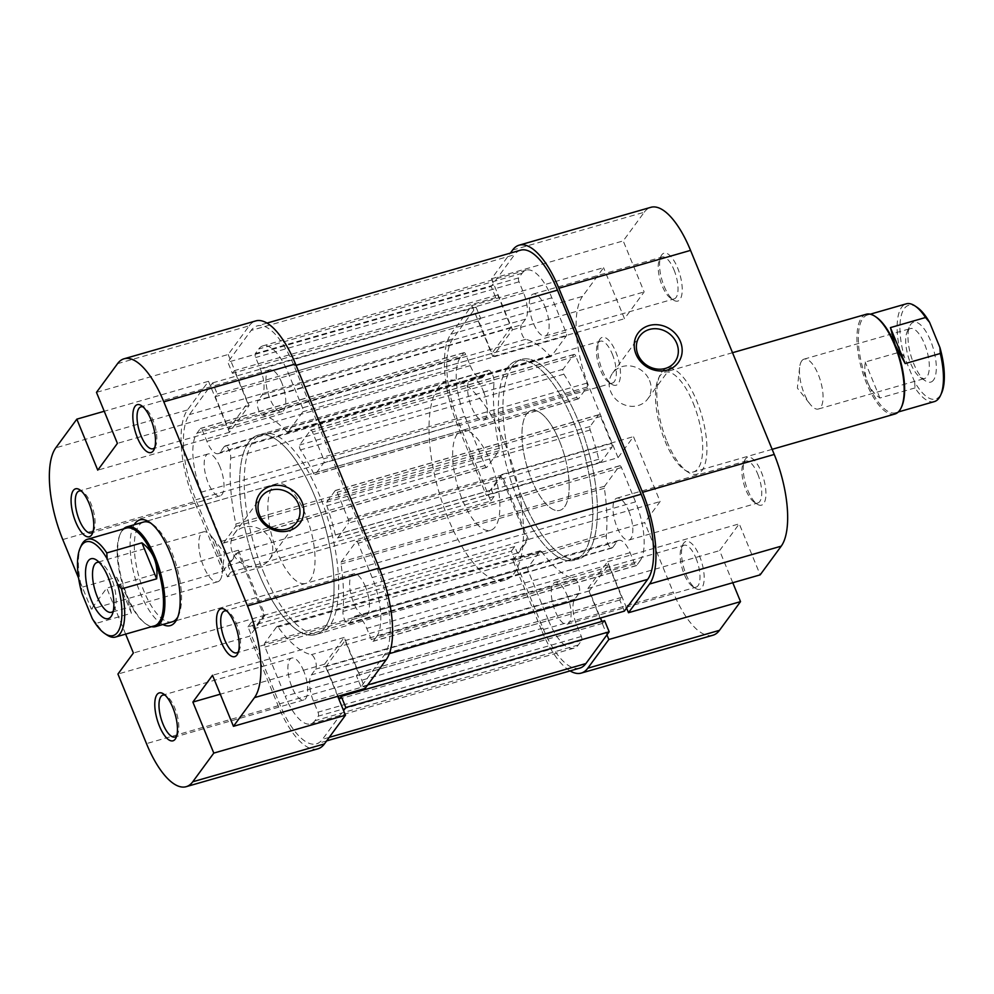 <?xml version="1.0" encoding="UTF-8"?>
<svg xmlns="http://www.w3.org/2000/svg" width="994" height="994" viewBox="0 0 994 994"><rect width="100%" height="100%" fill="white"/><g stroke="black" fill="none" stroke-linecap="round" stroke-linejoin="round"><path stroke-width="0.75" stroke-dasharray="4.97 3.73" d="M747.861 490.415A24.912 9.381 -106 0 0 757.217 504.157A24.912 9.381 -106 0 0 765.715 497.559A24.912 9.381 -106 0 0 761.329 472.051A24.912 9.381 -106 0 0 744.643 460.408A24.912 9.381 -106 0 0 747.861 490.415M757.714 473.989A21.793 8.213 74 0 1 757.85 502.976A21.793 8.213 74 0 1 754.111 502.082A21.793 8.213 74 0 1 745.922 490.054A21.793 8.213 74 0 1 743.114 463.813A21.793 8.213 74 0 1 745.798 461.079A21.793 8.213 74 0 1 757.714 473.989M664.166 286.334A24.912 9.381 -106 0 0 673.522 300.076A24.912 9.381 -106 0 0 682.008 293.478A24.912 9.381 -106 0 0 677.635 267.97A24.912 9.381 -106 0 0 660.935 256.328A24.912 9.381 -106 0 0 664.166 286.334M674.019 269.908A21.793 8.213 74 0 1 674.143 298.896A21.793 8.213 74 0 1 670.416 298.014A21.793 8.213 74 0 1 662.228 285.986A21.793 8.213 74 0 1 659.407 259.732A21.793 8.213 74 0 1 662.103 256.999A21.793 8.213 74 0 1 674.019 269.908M602.414 370.501A24.912 9.381 -106 0 0 611.77 384.243A24.912 9.381 -106 0 0 620.268 377.645A24.912 9.381 -106 0 0 615.895 352.137A24.912 9.381 -106 0 0 599.196 340.495A24.912 9.381 -106 0 0 602.414 370.501M612.279 354.075A21.793 8.213 74 0 1 612.403 383.063A21.793 8.213 74 0 1 608.676 382.168A21.793 8.213 74 0 1 600.488 370.141A21.793 8.213 74 0 1 597.667 343.899A21.793 8.213 74 0 1 600.351 341.166A21.793 8.213 74 0 1 612.279 354.075M686.121 574.569A24.912 9.381 -106 0 0 695.477 588.324A24.912 9.381 -106 0 0 703.963 581.726A24.912 9.381 -106 0 0 699.59 556.205A24.912 9.381 -106 0 0 682.89 544.575A24.912 9.381 -106 0 0 686.121 574.569M695.974 558.156A21.793 8.213 74 0 1 696.098 587.143A21.793 8.213 74 0 1 692.371 586.249A21.793 8.213 74 0 1 684.183 574.221A21.793 8.213 74 0 1 681.362 547.967A21.793 8.213 74 0 1 684.058 545.246A21.793 8.213 74 0 1 695.974 558.156M666.999 441.547A55.018 20.725 -106 0 0 687.662 471.901A55.018 20.725 -106 0 0 706.423 457.339A55.018 20.725 -106 0 0 696.744 400.992A55.018 20.725 -106 0 0 659.879 375.297A55.018 20.725 -106 0 0 666.999 441.547M693.129 402.943A51.899 19.557 74 0 1 693.439 471.951A51.899 19.557 74 0 1 684.568 469.839A51.899 19.557 74 0 1 665.073 441.199A51.899 19.557 74 0 1 658.363 378.702A51.899 19.557 74 0 1 664.762 372.191A51.899 19.557 74 0 1 693.129 402.943M649.529 380.491A21.793 19.383 -143.7 0 1 647.703 398.967A21.793 19.383 -143.7 0 1 628.158 405.912A21.793 19.383 -143.7 0 1 610.726 391.661A21.793 19.383 -143.7 0 1 612.553 373.185A21.793 19.383 -143.7 0 1 632.097 366.239A21.793 19.383 -143.7 0 1 649.529 380.491M545.11 306.984A21.793 8.213 74 0 1 545.234 335.96A21.793 8.213 74 0 1 533.318 323.05A21.793 8.213 74 0 1 533.194 294.062A21.793 8.213 74 0 1 545.11 306.984M483.37 391.151A21.793 8.213 74 0 1 483.494 420.127A21.793 8.213 74 0 1 471.578 407.217A21.793 8.213 74 0 1 471.442 378.229A21.793 8.213 74 0 1 483.37 391.151M567.065 595.22A21.793 8.213 74 0 1 567.189 624.207A21.793 8.213 74 0 1 555.273 611.285A21.793 8.213 74 0 1 555.149 582.31A21.793 8.213 74 0 1 567.065 595.22M628.804 511.053A21.793 8.213 74 0 1 628.929 540.04A21.793 8.213 74 0 1 617.013 527.131A21.793 8.213 74 0 1 616.889 498.143A21.793 8.213 74 0 1 628.804 511.053M559.597 441.336A51.899 19.557 74 0 1 559.908 510.344A51.899 19.557 74 0 1 531.542 479.593A51.899 19.557 74 0 1 531.231 410.584A51.899 19.557 74 0 1 559.597 441.336M517.501 498.727A103.798 39.101 74 0 1 516.88 360.71A103.798 39.101 74 0 1 573.637 422.214A103.798 39.101 74 0 1 574.259 560.218A103.798 39.101 74 0 1 517.501 498.727M522.123 497.398A103.798 39.101 74 0 1 521.502 359.381A103.798 39.101 74 0 1 578.259 420.884A103.798 39.101 74 0 1 578.881 558.889A103.798 39.101 74 0 1 522.123 497.398M541.519 630.034L512.991 560.467L644.671 522.596L673.211 592.175L541.519 630.034A72.661 27.372 -106 0 0 570.047 670.9M450.841 334.245L471.889 305.556L603.569 267.684L582.521 296.386L450.841 334.245A72.661 27.372 -106 0 0 457.824 425.954L486.364 495.534L618.044 457.662L633.476 436.627L660.103 501.56L644.671 522.596M618.044 457.662L589.504 388.095A72.661 27.372 74 0 1 582.521 296.386M512.581 250.078L644.261 212.219L623.213 240.908L644.137 291.925L624.493 318.714L603.569 267.684M644.261 212.219A72.661 27.372 74 0 1 650.821 207.324M732.777 582.732L719.606 550.614L739.25 523.838L760.174 574.855M712.934 635.228A72.661 27.372 74 0 1 673.211 592.175M512.991 560.467L528.423 539.419L501.796 474.486L486.364 495.534M626.593 608.079L607.57 561.697L587.926 588.473L606.949 634.855M471.889 305.556L492.813 356.573L512.457 329.797L491.533 278.78L510.357 253.11M491.533 278.78L623.213 240.908M492.813 356.573L624.493 318.714M512.457 329.797L644.137 291.925M607.57 561.697L739.25 523.838M587.926 588.473L719.606 550.614M528.423 539.419L660.103 501.56M501.796 474.486L633.476 436.627M248.786 442.106A103.798 39.101 -106 0 0 253.669 559.647A103.798 39.101 -106 0 0 315.508 634.619A103.798 39.101 -106 0 0 324.864 627.624A103.798 39.101 -106 0 0 319.981 510.084A103.798 39.101 -106 0 0 258.142 435.111A103.798 39.101 -106 0 0 248.786 442.106M512.146 366.376A103.798 39.101 -106 0 0 517.042 483.916A103.798 39.101 -106 0 0 578.881 558.889A103.798 39.101 -106 0 0 588.237 551.894A103.798 39.101 -106 0 0 583.341 434.353A103.798 39.101 -106 0 0 521.502 359.381A103.798 39.101 -106 0 0 512.146 366.376M212.666 382.864L476.039 307.134L452.742 338.879A67.468 25.422 -106 0 0 459.228 424.04L490.8 501.038L227.44 576.768L195.868 499.771A67.468 25.422 -106 0 1 189.382 414.61L212.666 382.864L217.239 393.997L215.276 396.668L228.583 429.135L247.668 403.117L234.36 370.65L232.385 373.334L227.825 362.201L491.185 286.471L514.482 254.725L251.122 330.443L227.825 362.201M579.813 668.105A67.468 25.422 -106 0 1 542.923 628.121L511.351 551.136L247.978 626.854L279.562 703.851A67.468 25.422 -106 0 0 316.452 743.823A67.468 25.422 -106 0 0 322.528 739.275L343.576 710.586M367.705 684.941L360.984 686.866L384.28 655.121A67.468 25.422 -106 0 0 377.782 569.96L294.087 365.879A67.468 25.422 -106 0 0 257.197 325.895A67.468 25.422 -106 0 0 251.122 330.443M520.57 250.177A67.468 25.422 -106 0 0 514.482 254.725M575.812 356.237A3.119 1.168 -106 0 0 574.11 354.398A3.119 1.168 -106 0 0 573.824 354.609L563.064 369.271A3.119 1.168 -106 0 0 563.871 374.179A124.561 46.917 74 0 1 576.831 397.426A3.119 1.168 -106 0 0 578.346 398.88A3.119 1.168 -106 0 0 578.632 398.669L587.143 387.076A3.119 1.168 -106 0 0 586.845 383.137L575.812 356.237L312.439 431.968A3.119 1.168 -106 0 0 310.737 430.129A3.119 1.168 -106 0 0 310.463 430.327L299.703 445.001A3.119 1.168 -106 0 0 300.499 449.909A124.561 46.917 74 0 1 313.458 473.156A3.119 1.168 -106 0 0 314.986 474.61A3.119 1.168 -106 0 0 315.272 474.399L323.783 462.794A3.119 1.168 -106 0 0 323.472 458.868L312.439 431.968M611.869 447.362A3.119 1.168 -106 0 0 611.571 443.436L600.538 416.536A3.119 1.168 -106 0 0 598.835 414.684A3.119 1.168 -106 0 0 598.55 414.896L590.051 426.501A3.119 1.168 -106 0 0 590.188 430.017A124.561 46.917 74 0 1 598.761 459.24A3.119 1.168 -106 0 0 600.836 462.247A3.119 1.168 -106 0 0 601.109 462.036L611.869 447.362L348.509 523.092A3.119 1.168 -106 0 0 348.211 519.166L337.177 492.266A3.119 1.168 -106 0 0 335.475 490.415A3.119 1.168 -106 0 0 335.189 490.626L326.678 502.231A3.119 1.168 -106 0 0 326.827 505.735A124.561 46.917 74 0 1 335.388 534.971A3.119 1.168 -106 0 0 337.463 537.965A3.119 1.168 -106 0 0 337.749 537.766L348.509 523.092M511.351 551.136L514.718 546.538L517.377 553.037L527.205 539.643L501.336 476.561L491.508 489.955L494.167 496.453L490.8 501.038M476.039 307.134L480.599 318.266L478.636 320.938L491.955 353.404L511.04 327.399L497.721 294.932L495.757 297.604L491.185 286.471M624.344 611.136L619.784 600.003L621.747 597.332L608.427 564.865L589.343 590.883L600.475 618.007M601.892 621.461L602.662 623.35L604.625 620.666M640.037 560.84A46.706 17.594 -106 0 0 635.539 501.871L621.461 467.553A3.119 1.168 -106 0 0 619.759 465.714A3.119 1.168 -106 0 0 619.486 465.925L604.601 486.203A3.119 1.168 -106 0 0 604.389 488.253A124.561 46.917 74 0 1 606.328 535.754A7.79 2.932 -106 0 0 608.03 544.116A7.79 2.932 -106 0 0 611.981 548.017A7.79 2.932 -106 0 0 612.677 547.495L616.889 541.755A20.762 7.815 74 0 1 618.765 540.363A20.762 7.815 74 0 1 630.109 552.664L634.681 563.784A3.119 1.168 -106 0 0 636.384 565.636A3.119 1.168 -106 0 0 636.657 565.424L640.037 560.84L376.664 636.558A46.706 17.594 -106 0 0 372.178 577.601L358.101 543.283A3.119 1.168 -106 0 0 356.399 541.432A3.119 1.168 -106 0 0 356.113 541.643L341.24 561.921A3.119 1.168 -106 0 0 341.029 563.983A124.561 46.917 74 0 1 342.955 611.484A7.79 2.932 -106 0 0 344.669 619.834A7.79 2.932 -106 0 0 348.621 623.747A7.79 2.932 -106 0 0 349.316 623.226L353.529 617.485A20.762 7.815 74 0 1 355.405 616.081A20.762 7.815 74 0 1 366.749 628.382L371.309 639.515A3.119 1.168 -106 0 0 373.011 641.366A3.119 1.168 -106 0 0 373.297 641.155L376.664 636.558M548.539 620.467A46.706 17.594 -106 0 0 574.072 648.15A46.706 17.594 -106 0 0 578.284 644.994L581.652 640.409A3.119 1.168 -106 0 0 581.353 636.483L576.793 625.35A20.762 7.815 74 0 1 574.793 599.146L579.005 593.406A7.79 2.932 -106 0 0 578.881 585.354A7.79 2.932 -106 0 0 574.619 578.955A124.561 46.917 74 0 1 541.506 551.397A3.119 1.168 -106 0 0 540.425 550.713A3.119 1.168 -106 0 0 540.14 550.924L528.075 567.375A3.119 1.168 -106 0 0 528.373 571.314L548.539 620.467L285.179 696.198A46.706 17.594 -106 0 0 310.712 723.88A46.706 17.594 -106 0 0 314.924 720.725L318.291 716.14A3.119 1.168 -106 0 0 317.993 712.201L313.421 701.081A20.762 7.815 74 0 1 311.433 674.876L315.645 669.136A7.79 2.932 -106 0 0 315.52 661.085A7.79 2.932 -106 0 0 311.259 654.686A124.561 46.917 74 0 1 278.134 627.127A3.119 1.168 -106 0 0 277.065 626.444A3.119 1.168 -106 0 0 276.779 626.655L264.715 643.106A3.119 1.168 -106 0 0 265.013 647.032L285.179 696.198M460.346 357.442A46.706 17.594 -106 0 0 464.844 416.399L485.01 465.565A3.119 1.168 -106 0 0 486.712 467.404A3.119 1.168 -106 0 0 486.985 467.192L499.063 450.742A3.119 1.168 -106 0 0 499.187 448.232A124.561 46.917 74 0 1 494.055 382.516A7.79 2.932 -106 0 0 492.353 374.166A7.79 2.932 -106 0 0 488.402 370.253A7.79 2.932 -106 0 0 487.694 370.774L483.494 376.515A20.762 7.815 74 0 1 481.618 377.919A20.762 7.815 74 0 1 470.261 365.618L465.701 354.485A3.119 1.168 -106 0 0 463.999 352.634A3.119 1.168 -106 0 0 463.713 352.845L460.346 357.442L196.986 433.16A46.706 17.594 -106 0 0 201.471 492.129L221.637 541.283A3.119 1.168 -106 0 0 223.339 543.134A3.119 1.168 -106 0 0 223.625 542.923L235.69 526.472A3.119 1.168 -106 0 0 235.827 523.962A124.561 46.917 74 0 1 230.695 458.246A7.79 2.932 -106 0 0 228.98 449.884A7.79 2.932 -106 0 0 225.029 445.983A7.79 2.932 -106 0 0 224.333 446.505L220.121 452.245A20.762 7.815 74 0 1 218.245 453.637A20.762 7.815 74 0 1 206.901 441.336L202.341 430.216A3.119 1.168 -106 0 0 200.639 428.364A3.119 1.168 -106 0 0 200.353 428.576L196.986 433.16M521.378 324.864A7.79 2.932 -106 0 0 521.49 332.915A7.79 2.932 -106 0 0 525.751 339.314A124.561 46.917 74 0 1 550.204 356.125A3.119 1.168 -106 0 0 551.061 356.535A3.119 1.168 -106 0 0 551.347 356.324L566.22 336.047A3.119 1.168 -106 0 0 565.921 332.12L551.844 297.802A46.706 17.594 -106 0 0 526.311 270.12A46.706 17.594 -106 0 0 522.098 273.275L518.719 277.86A3.119 1.168 -106 0 0 519.03 281.799L523.589 292.919A20.762 7.815 74 0 1 525.59 319.124L521.378 324.864L258.005 400.594A7.79 2.932 -106 0 0 258.129 408.646A7.79 2.932 -106 0 0 262.391 415.045A124.561 46.917 74 0 1 286.831 431.856A3.119 1.168 -106 0 0 287.701 432.266A3.119 1.168 -106 0 0 287.974 432.055L302.847 411.777A3.119 1.168 -106 0 0 302.549 407.851L288.471 373.533A46.706 17.594 -106 0 0 262.938 345.85A46.706 17.594 -106 0 0 258.726 349.006L255.359 353.591A3.119 1.168 -106 0 0 255.657 357.517L260.229 368.65A20.762 7.815 74 0 1 262.217 394.854L258.005 400.594M247.978 626.854L251.358 622.269L254.017 628.767L263.832 615.373L237.964 552.291L228.148 565.685L230.807 572.171L227.44 576.768M360.984 686.866L356.411 675.734L358.374 673.062L345.067 640.596L325.982 666.601L338.122 696.21M495.757 297.604L232.385 373.334M497.721 294.932L234.36 370.65M511.04 327.399L247.668 403.117M491.955 353.404L228.583 429.135M478.636 320.938L215.276 396.668M480.599 318.266L217.239 393.997M602.662 623.35L339.302 699.068M589.343 590.883L325.982 666.601M608.427 564.865L345.067 640.596M621.747 597.332L358.374 673.062M619.784 600.003L356.411 675.734M494.167 496.453L230.807 572.171M491.508 489.955L228.148 565.685M501.336 476.561L237.964 552.291M527.205 539.643L263.832 615.373M517.377 553.037L254.017 628.767M514.718 546.538L251.358 622.269M154.803 447.449A21.793 8.213 -106 0 0 155.648 446.033A21.793 8.213 -106 0 0 152.827 419.779A21.793 8.213 -106 0 0 144.639 407.751A21.793 8.213 -106 0 0 143.173 406.993M238.498 651.53A21.793 8.213 -106 0 0 239.343 650.101A21.793 8.213 -106 0 0 236.522 623.859A21.793 8.213 -106 0 0 228.347 611.832A21.793 8.213 -106 0 0 226.868 611.074M176.758 735.684A21.793 8.213 -106 0 0 177.603 734.268A21.793 8.213 -106 0 0 174.782 708.014A21.793 8.213 -106 0 0 166.594 695.986A21.793 8.213 -106 0 0 165.128 695.228M93.063 531.616A21.793 8.213 -106 0 0 93.908 530.187A21.793 8.213 -106 0 0 91.088 503.946A21.793 8.213 -106 0 0 82.9 491.918A21.793 8.213 -106 0 0 81.433 491.16M162.879 624.505A55.018 20.725 74 0 1 140.266 593.008A55.018 20.725 74 0 1 134.19 524.745M177.864 616.876A51.899 19.557 -106 0 0 178.659 615.298A51.899 19.557 -106 0 0 171.95 552.801A51.899 19.557 -106 0 0 152.455 524.161A51.899 19.557 -106 0 0 150.939 523.254M277.102 483.656L143.571 522.049A51.899 19.557 -106 0 0 143.881 591.057A51.899 19.557 -106 0 0 172.26 621.809L305.792 583.416A51.899 19.557 -106 0 0 305.481 514.407A51.899 19.557 -106 0 0 277.102 483.656A51.899 19.557 -106 0 0 277.413 552.664A51.899 19.557 -106 0 0 305.792 583.416M232.385 552.291A21.793 19.383 -143.7 0 1 234.211 533.815A21.793 19.383 -143.7 0 1 253.756 526.882A21.793 19.383 -143.7 0 1 271.2 541.134A21.793 19.383 -143.7 0 1 269.362 559.61A21.793 19.383 -143.7 0 1 249.829 566.555A21.793 19.383 -143.7 0 1 232.385 552.291M365.444 586.783A21.793 8.213 -106 0 0 353.516 573.873A21.793 8.213 -106 0 0 353.653 602.849A21.793 8.213 -106 0 0 365.568 615.771A21.793 8.213 -106 0 0 365.444 586.783M303.692 670.95A21.793 8.213 -106 0 0 291.776 658.04A21.793 8.213 -106 0 0 291.913 687.016A21.793 8.213 -106 0 0 303.829 699.938A21.793 8.213 -106 0 0 303.692 670.95M219.997 466.869A21.793 8.213 -106 0 0 208.081 453.96A21.793 8.213 -106 0 0 208.206 482.947A21.793 8.213 -106 0 0 220.134 495.857A21.793 8.213 -106 0 0 219.997 466.869M281.737 382.715A21.793 8.213 -106 0 0 269.821 369.793A21.793 8.213 -106 0 0 269.958 398.78A21.793 8.213 -106 0 0 281.874 411.69A21.793 8.213 -106 0 0 281.737 382.715M263.385 571.786A103.798 39.101 -106 0 0 320.13 633.29A103.798 39.101 -106 0 0 319.509 495.273A103.798 39.101 -106 0 0 262.764 433.782A103.798 39.101 -106 0 0 263.385 571.786M258.763 573.116A103.798 39.101 -106 0 0 315.508 634.619A103.798 39.101 -106 0 0 314.887 496.602A103.798 39.101 -106 0 0 258.142 435.111A103.798 39.101 -106 0 0 258.763 573.116M62.771 539.556L194.464 501.684L222.991 571.264L91.311 609.123L78.588 578.123M117.528 363.68L249.221 325.808L228.173 354.498L96.48 392.369M125.629 634.135L106.743 588.088L91.311 609.123M222.991 571.264L238.423 550.216L265.063 615.149L249.618 636.197L117.938 674.056M194.464 501.684A72.661 27.372 74 0 1 187.468 409.975L208.516 381.286L104.233 411.267M228.173 354.498L249.096 405.527L229.452 432.303L208.516 381.286M249.221 325.808A72.661 27.372 74 0 1 255.769 320.913M337.736 696.322L324.553 664.203L344.197 637.427L365.133 688.444M317.881 748.817A72.661 27.372 74 0 1 278.158 705.765L249.618 636.197M324.553 664.203L220.27 694.197M344.197 637.427L212.517 675.286M249.096 405.527L117.404 443.386M229.452 432.303L97.76 470.162M238.423 550.216L106.743 588.088M265.063 615.149L133.382 653.021M934.348 401.601A50.868 19.159 74 0 1 915.039 387.921L914.666 381.982A48.781 18.377 -106 0 0 940.013 395.786A48.781 18.377 -106 0 0 941.641 392.953M526.547 414.088A51.899 19.557 74 0 1 531.231 410.584A51.899 19.557 74 0 1 562.144 448.07A51.899 19.557 74 0 1 564.592 506.841A51.899 19.557 74 0 1 559.908 510.344A51.899 19.557 74 0 1 528.994 472.858A51.899 19.557 74 0 1 526.547 414.088M866.209 314.266A51.899 19.557 -106 0 0 861.525 317.757A51.899 19.557 -106 0 0 863.972 376.527A51.899 19.557 -106 0 0 894.898 414.026M876.124 317.061A50.868 19.159 -106 0 0 867.427 314.999A50.868 19.159 -106 0 0 862.829 318.428A50.868 19.159 -106 0 0 867.725 382.628C865.178 376.366 864.333 369.507 865.165 362.04L900.278 351.951A50.868 19.159 74 0 1 901.645 307.258A50.868 19.159 74 0 1 906.23 303.841M915.039 387.921L879.926 398.022C874.372 393.997 870.309 388.865 867.725 382.628A50.868 19.159 -106 0 0 895.532 412.758A50.868 19.159 -106 0 0 900.117 409.329A50.868 19.159 -106 0 0 901.806 406.384M933.552 380.019A31.137 11.729 74 0 1 925.414 380.851A31.137 11.729 74 0 1 910.864 355.43A31.137 11.729 74 0 1 909.696 326.169A31.137 11.729 74 0 1 910.728 324.355A31.137 11.729 74 0 1 930.558 340.706A31.137 11.729 74 0 1 933.552 380.019M908.007 330.319A25.956 9.778 -106 0 0 907.149 331.834A25.956 9.778 -106 0 0 908.118 356.212A25.956 9.778 -106 0 0 920.245 377.397A25.956 9.778 -106 0 0 924.693 378.453A25.956 9.778 -106 0 0 927.029 376.701A25.956 9.778 -106 0 0 925.799 347.316A25.956 9.778 -106 0 0 910.342 328.579A25.956 9.778 -106 0 0 908.007 330.319M801.736 360.884A25.956 9.778 -106 0 0 799.611 367.544A25.956 9.778 -106 0 0 810.172 404.26A25.956 9.778 -106 0 0 818.422 409.006A25.956 9.778 -106 0 0 820.758 407.267A25.956 9.778 -106 0 0 819.541 377.882A25.956 9.778 -106 0 0 804.071 359.132A25.956 9.778 -106 0 0 801.736 360.884M457.24 434.018A51.899 19.557 -106 0 0 459.688 492.788A51.899 19.557 -106 0 0 490.601 530.274A51.899 19.557 -106 0 0 495.285 526.77A51.899 19.557 -106 0 0 492.838 468A51.899 19.557 -106 0 0 461.924 430.514A51.899 19.557 -106 0 0 457.24 434.018M123.492 528.907A51.899 19.557 -106 0 0 122.262 530.336A51.899 19.557 -106 0 0 120.535 533.343A51.899 19.557 -106 0 0 122.486 582.111A51.899 19.557 -106 0 0 146.739 624.481A51.899 19.557 -106 0 0 151.597 626.667M507.524 367.705A103.798 39.101 -106 0 0 512.419 485.246A103.798 39.101 -106 0 0 574.259 560.218A103.798 39.101 -106 0 0 583.615 553.223A103.798 39.101 -106 0 0 578.719 435.683A103.798 39.101 -106 0 0 516.88 360.71A103.798 39.101 -106 0 0 507.524 367.705M438.217 387.635A103.798 39.101 -106 0 0 443.113 505.176A103.798 39.101 -106 0 0 504.952 580.148A103.798 39.101 -106 0 0 514.308 573.153A103.798 39.101 -106 0 0 509.413 455.612A103.798 39.101 -106 0 0 447.573 380.64A103.798 39.101 -106 0 0 438.217 387.635M126.3 528.1A50.868 19.159 -106 0 0 121.715 531.529A50.868 19.159 -106 0 0 120.025 534.474A50.868 19.159 -106 0 0 126.611 595.729A50.868 19.159 -106 0 0 145.708 623.785A50.868 19.159 -106 0 0 154.418 625.86M113.229 611.223A25.956 9.778 -106 0 0 113.825 610.527A25.956 9.778 -106 0 0 114.695 609.024A25.956 9.778 -106 0 0 113.714 584.646A25.956 9.778 -106 0 0 101.587 563.461A25.956 9.778 -106 0 0 99.189 562.368M220.096 579.974A25.956 9.778 -106 0 0 222.221 573.314A25.956 9.778 -106 0 0 211.672 536.598A25.956 9.778 -106 0 0 203.422 531.852A25.956 9.778 -106 0 0 201.074 533.592A25.956 9.778 -106 0 0 202.304 562.977A25.956 9.778 -106 0 0 217.761 581.726A25.956 9.778 -106 0 0 220.096 579.974M106.892 634.955A50.868 19.159 74 0 1 96.294 623.337L131.407 613.248L126.611 595.729L116.658 577.265L81.545 587.367A50.868 19.159 74 0 1 81.222 545.631M131.407 613.248L116.658 577.265M96.294 623.337L92.231 618.467M81.906 593.306L81.545 587.367M914.666 381.982L904.341 356.821L900.278 351.951M917.002 307.283A48.781 18.377 -106 0 0 904.341 356.821M879.926 398.022L865.165 362.04M457.824 425.954L589.504 388.095M459.228 424.04L195.868 499.771M329.25 737.349L322.528 739.275M389.362 653.654L384.28 655.121M379.733 569.388L377.782 569.96M542.923 628.121L279.562 703.851M452.742 338.879L189.382 414.61M296.05 365.32L294.087 365.879M525.751 339.314L262.391 415.045M525.59 319.124L262.217 394.854M523.589 292.919L260.229 368.65M519.03 281.799L255.657 357.517M518.719 277.86L255.359 353.591M522.098 273.275L258.726 349.006M551.844 297.802L288.471 373.533M565.921 332.12L302.549 407.851M566.22 336.047L302.847 411.777M551.347 356.324L287.974 432.055M550.204 356.125L286.831 431.856M464.844 416.399L201.471 492.129M463.713 352.845L200.353 428.576M465.701 354.485L202.341 430.216M470.261 365.618L206.901 441.336M483.494 376.515L220.121 452.245M487.694 370.774L224.333 446.505M494.055 382.516L230.695 458.246M499.187 448.232L235.827 523.962M499.063 450.742L235.69 526.472M486.985 467.192L223.625 542.923M485.01 465.565L221.637 541.283M578.284 644.994L314.924 720.725M528.373 571.314L265.013 647.032M528.075 567.375L264.715 643.106M540.14 550.924L276.779 626.655M541.506 551.397L278.134 627.127M574.619 578.955L311.259 654.686M579.005 593.406L315.645 669.136M574.793 599.146L311.433 674.876M576.793 625.35L313.421 701.081M581.353 636.483L317.993 712.201M581.652 640.409L318.291 716.14M635.539 501.871L372.178 577.601M636.657 565.424L373.297 641.155M634.681 563.784L371.309 639.515M630.109 552.664L366.749 628.382M616.889 541.755L353.529 617.485M612.677 547.495L349.316 623.226M606.328 535.754L342.955 611.484M604.389 488.253L341.029 563.983M604.601 486.203L341.24 561.921M619.486 465.925L356.113 541.643M621.461 467.553L358.101 543.283M611.571 443.436L348.211 519.166M601.109 462.036L337.749 537.766M598.761 459.24L335.388 534.971M590.188 430.017L326.827 505.735M590.051 426.501L326.678 502.231M598.55 414.896L335.189 490.626M600.538 416.536L337.177 492.266M573.824 354.609L310.463 430.327M586.845 383.137L323.472 458.868M587.143 387.076L323.783 462.794M578.632 398.669L315.272 474.399M576.831 397.426L313.458 473.156M563.871 374.179L300.499 449.909M563.064 369.271L299.703 445.001M278.158 705.765L146.478 743.624M187.468 409.975L55.788 447.834M754.111 502.082L757.217 504.157M670.416 298.014L673.522 300.076M608.676 382.168L611.77 384.243M692.371 586.249L695.477 588.324M684.568 469.839L687.662 471.901M647.703 398.967L674.926 361.866M545.234 335.96L674.143 298.896M483.494 420.127L612.403 383.063M567.189 624.207L696.098 587.143M628.929 540.04L757.85 502.976M772.139 449.325L693.439 471.951M447.573 380.64L262.764 433.782M504.952 580.148L320.13 633.29M732.516 352.708L664.762 372.191M616.889 498.143L745.798 461.079M555.149 582.31L684.058 545.246M471.442 378.229L600.351 341.166M533.194 294.062L662.103 256.999M612.553 373.185L639.776 336.071M658.363 378.702L659.879 375.297M681.362 547.967L682.89 544.575M597.667 343.899L599.196 340.495M659.407 259.732L660.935 256.328M743.114 463.813L744.643 460.408M326.653 740.89L316.452 743.823M266.964 323.1L257.197 325.895M526.311 270.12L262.938 345.85M551.061 356.535L287.701 432.266M463.999 352.634L200.639 428.364M481.618 377.919L218.245 453.637M488.402 370.253L225.029 445.983M486.712 467.404L223.339 543.134M574.072 648.15L310.712 723.88M540.425 550.713L277.065 626.444M636.384 565.636L373.011 641.366M618.765 540.363L355.405 616.081M611.981 548.017L348.621 623.747M619.759 465.714L356.399 541.432M600.836 462.247L337.463 537.965M598.835 414.684L335.475 490.415M574.11 354.398L310.737 430.129M578.346 398.88L314.986 474.61M144.639 407.751L141.546 405.676M228.347 611.832L225.24 609.757M166.594 695.986L163.501 693.924M82.9 491.918L79.806 489.843M152.455 524.161L149.349 522.098M234.211 533.815L261.434 496.714M353.516 573.873L224.607 610.937M291.776 658.04L162.867 695.104M208.081 453.96L79.172 491.024M269.821 369.793L140.912 406.857M281.874 411.69L152.964 448.754M220.134 495.857L91.224 532.921M303.829 699.938L174.919 737.001M365.568 615.771L236.659 652.834M269.362 559.61L296.585 522.496M178.659 615.298L177.131 618.703M93.908 530.187L92.38 533.592M177.603 734.268L176.075 737.672M239.343 650.101L237.814 653.505M155.648 446.033L154.12 449.425M920.245 377.397L925.414 380.851M907.149 331.834L909.696 326.169M818.422 409.006L924.693 378.453M799.611 367.544L797.362 388.058L810.172 404.26M490.601 530.274L172.26 621.809M145.708 623.785L146.739 624.481M120.025 534.474L120.535 533.343M101.587 563.461L96.418 560.007M114.695 609.024L112.148 614.69M203.422 531.852L97.151 562.405M222.221 573.314L224.47 552.788L211.672 536.598M217.761 581.726L111.49 612.279M461.924 430.514L143.571 522.049M804.071 359.132L910.342 328.579M867.427 314.999L870.235 314.191M895.532 412.758L898.352 411.951"/><path stroke-width="1.49" d="M680.368 341.439A24.912 22.154 -143.7 0 1 667.322 370.079A24.912 22.154 -143.7 0 1 636.011 354.199A24.912 22.154 -143.7 0 1 649.057 325.56A24.912 22.154 -143.7 0 1 680.368 341.439M637.949 354.547A21.793 19.383 36.3 0 0 655.381 368.799A21.793 19.383 36.3 0 0 674.926 361.866A21.793 19.383 36.3 0 0 676.752 343.39A21.793 19.383 36.3 0 0 659.32 329.126A21.793 19.383 36.3 0 0 639.776 336.071A21.793 19.383 36.3 0 0 637.949 354.547M649.542 584.025L628.494 612.714L760.174 574.855L781.222 546.166L649.542 584.025A72.661 27.372 -106 0 0 642.559 492.316L774.239 454.444L690.544 250.376L558.864 288.235L642.559 492.316M558.864 288.235A72.661 27.372 -106 0 0 519.129 245.183L650.821 207.324A72.661 27.372 74 0 1 690.544 250.376M774.239 454.444A72.661 27.372 74 0 1 781.222 546.166M570.047 670.9A72.661 27.372 -106 0 0 581.241 673.087A72.661 27.372 -106 0 0 587.802 668.192L608.85 639.502L740.53 601.631L732.777 582.732M740.53 601.631L719.482 630.32A72.661 27.372 74 0 1 712.934 635.228L581.241 673.087M606.949 634.855L608.85 639.502M628.494 612.714L626.593 608.079M519.129 245.183A72.661 27.372 -106 0 0 512.581 250.078L510.357 253.11M326.653 740.89L579.813 668.105A67.468 25.422 -106 0 0 585.901 663.557L609.185 631.799L345.825 707.529L343.576 710.586M367.705 684.941L624.344 611.136L647.641 579.39A67.468 25.422 -106 0 0 641.155 494.229L557.46 290.149A67.468 25.422 -106 0 0 520.57 250.177L266.964 323.1M600.475 618.007L601.892 621.461M338.122 696.21L339.302 699.068L341.265 696.396L604.625 620.666L609.185 631.799M341.265 696.396L345.825 707.529M137.433 437.795A24.912 9.381 74 0 1 133.047 412.274A24.912 9.381 74 0 1 141.546 405.676A24.912 9.381 74 0 1 150.902 419.431A24.912 9.381 74 0 1 154.12 449.425A24.912 9.381 74 0 1 137.433 437.795M143.173 406.993A21.793 8.213 -106 0 0 140.912 406.857A21.793 8.213 -106 0 0 141.049 435.844A21.793 8.213 -106 0 0 152.964 448.754A21.793 8.213 -106 0 0 154.803 447.449M221.128 641.863A24.912 9.381 74 0 1 216.742 616.355A24.912 9.381 74 0 1 225.24 609.757A24.912 9.381 74 0 1 234.596 623.499A24.912 9.381 74 0 1 237.814 653.505A24.912 9.381 74 0 1 221.128 641.863M226.868 611.074A21.793 8.213 -106 0 0 224.607 610.937A21.793 8.213 -106 0 0 224.743 639.925A21.793 8.213 -106 0 0 236.659 652.834A21.793 8.213 -106 0 0 238.498 651.53M159.388 726.03A24.912 9.381 74 0 1 155.002 700.521A24.912 9.381 74 0 1 163.501 693.924A24.912 9.381 74 0 1 172.857 707.666A24.912 9.381 74 0 1 176.075 737.672A24.912 9.381 74 0 1 159.388 726.03M165.128 695.228A21.793 8.213 -106 0 0 162.867 695.104A21.793 8.213 -106 0 0 163.004 724.092A21.793 8.213 -106 0 0 174.919 737.001A21.793 8.213 -106 0 0 176.758 735.684M75.681 521.949A24.912 9.381 74 0 1 71.307 496.441A24.912 9.381 74 0 1 79.806 489.843A24.912 9.381 74 0 1 89.162 503.585A24.912 9.381 74 0 1 92.38 533.592A24.912 9.381 74 0 1 75.681 521.949M81.433 491.16A21.793 8.213 -106 0 0 79.172 491.024A21.793 8.213 -106 0 0 79.296 520.011A21.793 8.213 -106 0 0 91.224 532.921A21.793 8.213 -106 0 0 93.063 531.616M134.19 524.745A55.018 20.725 74 0 1 149.349 522.098A55.018 20.725 74 0 1 170.011 552.453A55.018 20.725 74 0 1 177.131 618.703A55.018 20.725 74 0 1 162.879 624.505M150.939 523.254A51.899 19.557 -106 0 0 143.571 522.049L126.934 526.832A51.899 19.557 -106 0 0 123.492 528.907M257.682 514.83A24.912 22.154 -143.7 0 1 270.728 486.19A24.912 22.154 -143.7 0 1 302.039 502.082A24.912 22.154 -143.7 0 1 288.993 530.721A24.912 22.154 -143.7 0 1 257.682 514.83M298.424 504.02A21.793 19.383 36.3 0 0 280.979 489.769A21.793 19.383 36.3 0 0 261.434 496.714A21.793 19.383 36.3 0 0 259.608 515.19A21.793 19.383 36.3 0 0 277.053 529.442A21.793 19.383 36.3 0 0 296.585 522.496A21.793 19.383 36.3 0 0 298.424 504.02M104.233 411.267L76.836 419.145L55.788 447.834A72.661 27.372 -106 0 0 62.771 539.556L78.588 578.123M163.811 401.824L247.506 605.905L379.186 568.046L295.491 363.966L163.811 401.824A72.661 27.372 -106 0 0 124.088 358.772A72.661 27.372 -106 0 0 117.528 363.68L96.48 392.369L117.404 443.386L97.76 470.162L76.836 419.145M324.429 743.922L345.477 715.22L213.797 753.092L192.749 781.781L324.429 743.922A72.661 27.372 74 0 1 317.881 748.817L186.201 786.676A72.661 27.372 -106 0 0 192.749 781.781M151.597 626.667A51.899 19.557 -106 0 0 155.623 626.593L172.26 621.809A51.899 19.557 -106 0 0 177.864 616.876M186.201 786.676A72.661 27.372 -106 0 1 146.478 743.624L117.938 674.056L133.382 653.021L125.629 634.135M379.186 568.046A72.661 27.372 74 0 1 386.181 659.755L254.489 697.614L233.441 726.316L212.517 675.286L192.873 702.075L213.797 753.092M254.489 697.614A72.661 27.372 -106 0 0 247.506 605.905M124.088 358.772L255.769 320.913A72.661 27.372 74 0 1 295.491 363.966M233.441 726.316L365.133 688.444L386.181 659.755M345.477 715.22L337.736 696.322M220.27 694.197L192.873 702.075M772.139 449.325L894.898 414.026A51.899 19.557 -106 0 0 899.57 410.522A51.899 19.557 -106 0 0 901.297 407.515L901.806 406.384A50.868 19.159 -106 0 0 895.234 345.129L905.174 363.58L940.299 353.491A50.868 19.159 74 0 1 940.622 395.227A50.868 19.159 74 0 1 938.932 398.172A50.868 19.159 74 0 1 934.348 401.601L898.352 411.951M901.297 407.515A51.899 19.557 -106 0 0 899.346 358.735A51.899 19.557 -106 0 0 875.093 316.378A51.899 19.557 -106 0 0 866.209 314.266L732.516 352.708M870.235 314.191L906.23 303.841A50.868 19.159 74 0 1 914.94 305.903A50.868 19.159 74 0 1 925.538 317.508L890.425 327.61L895.234 345.129A50.868 19.159 -106 0 0 876.124 317.061L875.093 316.378M117.578 632.271A48.781 18.377 -106 0 0 117.491 584.037L121.554 588.908A50.868 19.159 74 0 1 120.187 633.588A50.868 19.159 74 0 1 115.602 637.017A50.868 19.159 74 0 1 106.892 634.955L104.83 633.576A48.781 18.377 -106 0 0 117.578 632.271M155.623 626.593A51.899 19.557 -106 0 0 160.307 623.101A51.899 19.557 -106 0 0 157.86 564.319A51.899 19.557 -106 0 0 126.934 526.832M115.602 637.017L154.418 625.86A50.868 19.159 -106 0 0 159.003 622.43A50.868 19.159 -106 0 0 154.107 558.23A50.868 19.159 -106 0 0 126.3 528.1L87.484 539.257A50.868 19.159 74 0 1 106.793 552.937L141.918 542.836C147.46 546.862 151.523 551.993 154.107 558.23C156.654 564.493 157.499 571.351 156.667 578.819L121.554 588.908M117.491 584.037L107.166 558.876A48.781 18.377 -106 0 0 80.203 547.905L81.222 545.631A50.868 19.159 74 0 1 82.9 542.687A50.868 19.159 74 0 1 87.484 539.257M88.28 560.84A31.137 11.729 74 0 1 96.418 560.007A31.137 11.729 74 0 1 110.968 585.429A31.137 11.729 74 0 1 112.148 614.69A31.137 11.729 74 0 1 111.104 616.504A31.137 11.729 74 0 1 91.274 600.152A31.137 11.729 74 0 1 88.28 560.84M99.189 562.368A25.956 9.778 -106 0 0 97.151 562.405A25.956 9.778 -106 0 0 94.803 564.157A25.956 9.778 -106 0 0 96.033 593.542A25.956 9.778 -106 0 0 111.49 612.279A25.956 9.778 -106 0 0 113.229 611.223M104.83 633.576A48.781 18.377 -106 0 1 92.231 618.467L81.906 593.306A48.781 18.377 -106 0 1 80.203 547.905M156.667 578.819L141.918 542.836M106.793 552.937L107.166 558.876M940.622 395.227L941.641 392.953A48.781 18.377 -106 0 0 939.926 347.552L929.601 322.391A48.781 18.377 -106 0 0 917.002 307.283L914.94 305.903M925.538 317.508L929.601 322.391M905.174 363.58L890.425 327.61M939.926 347.552L940.299 353.491M587.802 668.192L719.482 630.32M585.901 663.557L329.25 737.349M647.641 579.39L389.362 653.654M641.155 494.229L379.733 569.388M557.46 290.149L296.05 365.32"/></g></svg>

